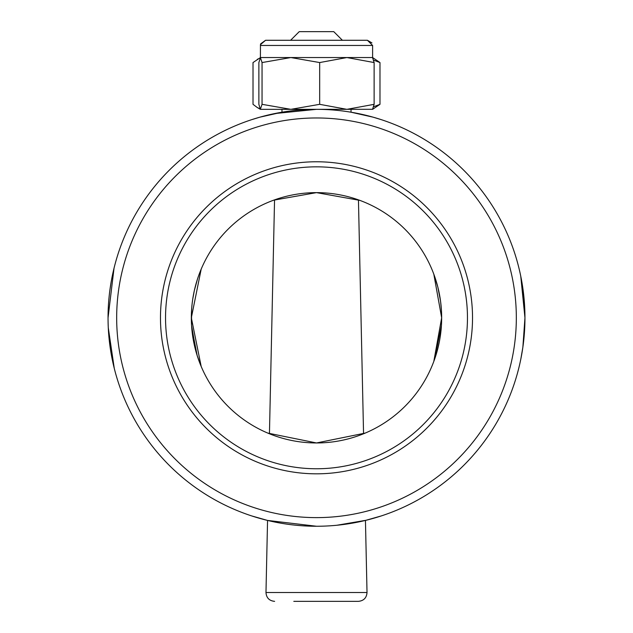 <?xml version="1.0" encoding="UTF-8"?>
<svg xmlns="http://www.w3.org/2000/svg" width="633" height="633" viewBox="0 0 633 633"><rect width="100%" height="100%" fill="white"/><g stroke="black" fill="none" stroke-linecap="round" stroke-linejoin="round"><path stroke-width="0.95" d="M381.24 515.942L365.447 520.429L367.021 592.528C366.594 597.869 363.722 600.812 358.389 601.35L347.857 601.35M381.24 119.645L373.13 117.176L351.03 112.215L351.03 109.335M251.76 119.645L259.87 117.176L281.97 112.215L281.97 109.335M251.76 515.942L267.553 520.429L265.979 592.528L367.021 592.528M267.553 520.429L316.5 526.252A208.455 208.455 0 0 1 108.045 317.798A208.455 208.455 0 0 1 316.5 109.335L274.793 113.552M365.178 433.099L316.5 442.958L267.822 433.099M273.757 200.163L316.5 192.63L359.884 200.392M435.021 358.017L433.819 361.396L441.66 317.798L433.819 274.192M522.36 350.611L520.745 359.504L522.866 347.272L524.955 317.798L520.745 276.115L524.947 315.543M108.101 322.798L108.275 327.672M108.955 337.302L109.968 346.061M111.171 353.776L112.373 360.058M113.054 363.247L113.449 364.964M108.283 327.775L114.264 368.351L112.603 361.166M112.326 359.845L111.772 357.044M199.68 272.878L201.191 269.112L191.34 317.798L201.191 366.475L197.148 355.477L191.72 327.554M316.5 442.958A125.16 125.16 0 0 0 441.66 317.798A125.16 125.16 0 0 0 316.5 192.63A125.16 125.16 0 0 0 191.34 317.798A125.16 125.16 0 0 0 316.5 442.958M108.045 317.798L114.035 268.155M437.814 287.018L440.528 300.976M440.536 301.071L441.122 306.158M441.533 312.124L441.66 317.196M364.252 433.486L363.556 433.771L358.452 199.87L360.106 200.471L359.196 200.139M191.57 325.37L191.562 310.352M194.323 290.634L197.385 279.359M355.461 113.006L356.039 113.117M319.333 109.359L316.5 109.335A208.455 208.455 0 0 1 524.955 317.798A208.455 208.455 0 0 1 316.5 526.252A208.455 208.455 0 0 0 524.955 317.798A208.455 208.455 0 0 0 316.5 109.335L290.864 109.335L262.046 104.326L260.329 109.295L258.873 104.326L258.873 62.556L260.464 57.548L346.9 57.548L374.127 62.556L374.127 104.326L346.9 109.335L319.673 104.326L290.864 109.335L260.464 109.335M336.875 525.255L366.096 520.263M524.955 317.774L524.797 309.632M524.346 301.806L523.689 294.804M522.811 287.968L521.331 279.066M191.585 325.663L196.412 353.064M439.27 342.121L437.791 348.664M436.256 354.195L435.045 357.954M434.602 359.243L441.407 325.766M524.797 326.05L524.346 333.757M523.649 341.14L522.858 347.288M268.764 433.494L268.06 433.201M268.772 433.494L269.444 433.771L274.548 199.87M437.807 286.955L433.898 274.406M434.111 274.991L435.006 277.531M436.825 283.355L437.72 286.638M437.783 286.884L439.294 293.577M439.381 294.005L440.528 300.968M440.56 301.221L441.383 309.41M192.851 298.396L194.299 290.721M194.956 287.936L196.19 283.291M194.299 290.753L192.756 299.021M191.704 308.2L191.34 317.798M109.96 289.558L111.092 282.278M113.592 270.014L114.027 268.194M357.265 113.362L355.168 112.951M288.909 40.283L290.602 40.283L299.235 31.65L333.765 31.65L342.398 40.283L362.44 40.283M293.807 601.35L358.389 601.35M265.575 40.283L260.456 44.674L260.392 57.548L262.046 62.556L290.864 57.548L319.673 62.556L346.9 57.548L372.608 57.548L372.608 45.457L260.392 45.457L260.646 43.859L265.575 40.283L342.398 40.283M341.393 40.283L270.56 40.283M262.046 62.556L262.046 104.326M259.941 108.773L257.346 107.578L253.018 104.326L253.018 62.556L260.464 57.548M319.673 62.556L319.673 104.326M374.127 62.556L372.536 57.548M372.536 109.335L374.127 104.326M316.5 109.335L372.671 109.295M354.622 40.283L367.425 40.283L372.608 45.457M373.66 60.135L379.982 62.556L372.671 57.587M379.982 62.556L379.982 104.326L373.66 106.748M372.608 109.335L379.982 104.326M257.346 59.304L259.941 58.109M316.5 473.824A156.027 156.027 0 0 1 160.473 317.798A156.027 156.027 0 0 1 316.5 161.771A156.027 156.027 0 0 1 472.527 317.798A156.027 156.027 0 0 1 316.5 473.824M316.5 166.835A150.963 150.963 0 0 0 165.537 317.798A150.963 150.963 0 0 0 316.5 468.76A150.963 150.963 0 0 0 467.463 317.798A150.963 150.963 0 0 0 316.5 166.835M316.5 117.967A199.83 199.83 0 0 0 116.67 317.798A199.83 199.83 0 0 0 316.5 517.62A199.83 199.83 0 0 0 516.33 317.798A199.83 199.83 0 0 0 316.5 117.967M265.979 592.528C266.406 597.869 269.278 600.812 274.611 601.35M371.943 42.917L367.425 40.283M260.392 109.335L257.346 107.578"/></g></svg>
